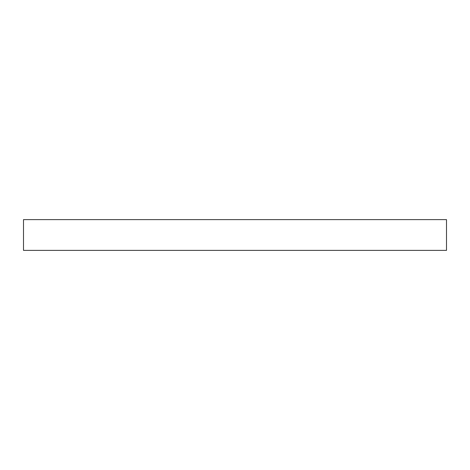<?xml version="1.0" encoding="UTF-8"?>
<svg xmlns="http://www.w3.org/2000/svg" width="470" height="470" viewBox="0 0 470 470"><rect width="100%" height="100%" fill="white"/><g stroke="black" fill="none" stroke-linecap="round" stroke-linejoin="round"><path stroke-width="0.7" d="M446.5 219.619L23.5 219.619L23.5 250.381L446.5 250.381L446.5 219.619"/></g></svg>
